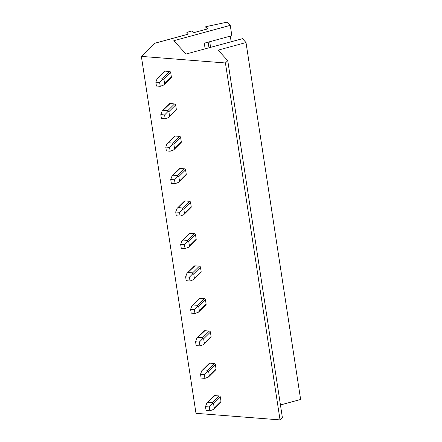 <?xml version="1.0" encoding="UTF-8"?>
<svg xmlns="http://www.w3.org/2000/svg" width="442" height="442" viewBox="0 0 442 442"><rect width="100%" height="100%" fill="white"/><g stroke="black" fill="none" stroke-linecap="round" stroke-linejoin="round"><path stroke-width="0.66" d="M205.773 26.697L227.282 22.1L230.265 25.36L173.811 40.708L186.021 54.04L242.476 38.686L246.012 42.548L218.116 50.134L227.763 60.659L225.426 62.974L141.368 56.394L154.551 43.316L187.154 34.448A1.42 0.586 -8.7 0 0 188.099 33.736A1.42 0.586 -8.7 0 0 188.027 33.586L186.878 32.338L192.193 30.89L193.336 32.144A1.42 0.586 -8.7 0 0 195.126 32.283L207.746 28.852L205.773 26.697L206.165 29.282M205.149 48.841L204.281 43.2L231.846 35.703L230.265 25.36M231.166 41.763L230.304 36.122M209.718 41.725L210.58 47.366M208.138 42.15L209 47.791M246.012 42.548L300.632 399.474L280.443 404.96M227.763 60.659L282.377 417.579L280.04 419.9L195.988 413.32L141.368 56.394M225.426 62.974L280.04 419.9M165.17 71.134A1.066 0.845 -134.8 0 0 164.562 71.333L157.103 78.737L155.844 82.19L156.429 86.024L160.225 86.323L163.761 85.013L164.612 83.693L171.369 76.98L170.684 72.51A1.066 0.845 -134.8 0 0 169.59 71.477L165.17 71.134L157.103 78.737M171.38 77.063L170.568 77.864A1.066 0.845 -134.8 0 0 171.369 76.98M170.131 103.583A1.066 0.845 -134.8 0 0 169.529 103.782L162.07 111.185L160.811 114.638L161.396 118.473L165.186 118.771L168.728 117.462L169.573 116.135L176.336 109.428L175.651 104.958A1.066 0.845 -134.8 0 0 174.557 103.925L170.131 103.583L162.07 111.185M176.341 109.511L175.535 110.312A1.066 0.845 -134.8 0 0 176.336 109.428M175.098 136.025A1.066 0.845 -134.8 0 0 174.496 136.23L167.032 143.633L165.778 147.087L166.363 150.921L170.153 151.214L173.689 149.91L174.54 148.584L181.303 141.876L180.618 137.407A1.066 0.845 -134.8 0 0 179.524 136.374L175.098 136.025L167.032 143.633M181.308 141.959L180.496 142.76A1.066 0.845 -134.8 0 0 181.303 141.876M180.065 168.474A1.066 0.845 -134.8 0 0 179.458 168.678L171.999 176.082L170.739 179.535L171.325 183.369L175.12 183.662L178.656 182.358L179.507 181.032L186.264 174.325L185.579 169.855A1.066 0.845 -134.8 0 0 184.485 168.822L180.065 168.474L171.999 176.082M186.275 174.408L185.463 175.209A1.066 0.845 -134.8 0 0 186.264 174.325M185.027 200.922A1.066 0.845 -134.8 0 0 184.424 201.127L176.966 208.53L175.706 211.983L176.292 215.812L180.082 216.11L183.623 214.806L184.469 213.48L191.231 206.773L190.546 202.303A1.066 0.845 -134.8 0 0 189.452 201.27L185.027 200.922L176.966 208.53M191.237 206.85L190.43 207.657A1.066 0.845 -134.8 0 0 191.231 206.773M189.994 233.37A1.066 0.845 -134.8 0 0 189.391 233.575L181.927 240.978L180.673 244.432L181.259 248.26L185.049 248.559L188.585 247.255L189.436 245.929L196.198 239.221L195.513 234.752A1.066 0.845 -134.8 0 0 194.419 233.719L189.994 233.37L181.927 240.978M196.204 239.299L195.392 240.105A1.066 0.845 -134.8 0 0 196.198 239.221M194.961 265.819A1.066 0.845 -134.8 0 0 194.353 266.023L186.894 273.427L185.634 276.88L186.22 280.709L190.016 281.007L193.552 279.703L194.403 278.377L201.16 271.67L200.475 267.195A1.066 0.845 -134.8 0 0 199.381 266.167L194.961 265.819L186.894 273.427M201.171 271.747L200.359 272.554A1.066 0.845 -134.8 0 0 201.16 271.67M199.922 298.267A1.066 0.845 -134.8 0 0 199.32 298.472L191.861 305.87L190.601 309.323L191.187 313.157L194.977 313.455L198.519 312.151L199.364 310.825L206.127 304.118L205.442 299.643A1.066 0.845 -134.8 0 0 204.348 298.615L199.922 298.267L191.861 305.87M206.138 304.195L205.326 305.002A1.066 0.845 -134.8 0 0 206.127 304.118M204.889 330.715A1.066 0.845 -134.8 0 0 204.287 330.914L196.828 338.318L195.568 341.771L196.154 345.605L199.944 345.904L203.48 344.594L204.331 343.274L211.094 336.561L210.409 332.091A1.066 0.845 -134.8 0 0 209.315 331.058L204.889 330.715L196.828 338.318M211.099 336.644L210.293 337.445A1.066 0.845 -134.8 0 0 211.094 336.561M209.856 363.164A1.066 0.845 -134.8 0 0 209.248 363.363L201.79 370.766L200.53 374.219L201.116 378.054L204.911 378.352L208.447 377.043L209.298 375.717L216.055 369.009L215.37 364.539A1.066 0.845 -134.8 0 0 214.276 363.506L209.856 363.164L201.79 370.766M216.066 369.092L215.254 369.893A1.066 0.845 -134.8 0 0 216.055 369.009M214.818 395.607A1.066 0.845 -134.8 0 0 214.215 395.811L206.757 403.214L205.497 406.668L206.083 410.502L209.873 410.795L213.414 409.491L214.26 408.165L221.022 401.458L220.337 396.988A1.066 0.845 -134.8 0 0 219.243 395.955L214.818 395.607L206.757 403.214M221.033 401.54L220.221 402.342A1.066 0.845 -134.8 0 0 221.022 401.458M186.878 32.338L187.198 34.437M164.612 83.693L163.927 79.217L162.866 79.19L159.639 82.488L155.844 82.19M159.639 82.488L160.225 86.323M158.407 77.842L162.833 78.184L162.866 79.19M169.573 116.135L168.888 111.666L167.833 111.638L164.601 114.937L160.811 114.638M164.601 114.937L165.186 118.771M163.374 110.29L167.794 110.633L167.833 111.638M174.54 148.584L173.855 144.114L172.8 144.086L169.568 147.385L165.778 147.087M169.568 147.385L170.153 151.214M168.336 142.738L172.761 143.081L172.8 144.086M179.507 181.032L178.822 176.562L177.767 176.535L174.535 179.833L170.739 179.535M174.535 179.833L175.12 183.662M173.303 175.181L177.728 175.529L177.761 176.535M184.469 213.48L183.784 209.011L182.728 208.983L179.496 212.282L175.706 211.983M179.496 212.282L180.082 216.11M178.27 207.63L182.69 207.978L182.728 208.983M189.436 245.929L188.751 241.459L187.695 241.426L184.463 244.724L180.673 244.432M184.463 244.724L185.049 248.559M183.231 240.078L187.657 240.426L187.695 241.426M194.403 278.377L193.718 273.907L192.662 273.874L189.43 277.173L185.634 276.88M189.43 277.173L190.016 281.007M188.198 272.526L192.624 272.874L192.662 273.874M199.364 310.825L198.679 306.35L197.624 306.323L194.392 309.621L190.601 309.323M194.392 309.621L194.977 313.455M193.165 304.974L197.585 305.323L197.624 306.323M204.331 343.274L203.646 338.799L202.591 338.771L199.359 342.069L195.568 341.771M199.359 342.069L199.944 345.904M198.127 337.423L202.552 337.765L202.591 338.771M209.298 375.717L208.613 371.247L207.558 371.219L204.326 374.518L200.53 374.219M204.326 374.518L204.911 378.352M203.093 369.871L207.519 370.214L207.558 371.219M214.26 408.165L213.574 403.695L212.519 403.668L209.287 406.966L205.497 406.668M209.287 406.966L209.873 410.795M208.06 402.319L212.48 402.662L212.519 403.668M188.071 33.896L188.027 33.586M163.927 79.217L170.684 72.51M162.833 78.184L169.59 71.477M168.888 111.666L175.651 104.958M167.794 110.633L174.557 103.925M173.855 144.114L180.618 137.407M172.761 143.081L179.524 136.374M178.822 176.562L185.579 169.855M177.728 175.529L184.485 168.822M183.784 209.011L190.546 202.303M182.69 207.978L189.452 201.27M188.751 241.459L195.513 234.752M187.657 240.426L194.419 233.719M193.718 273.907L200.475 267.195M192.624 272.874L199.381 266.167M198.679 306.35L205.442 299.643M197.585 305.323L204.348 298.615M203.646 338.799L210.409 332.091M202.552 337.765L209.315 331.058M208.613 371.247L215.37 364.539M207.519 370.214L214.276 363.506M213.574 403.695L220.337 396.988M212.48 402.662L219.243 395.955M163.805 84.975L171.17 77.665M168.767 117.423L176.137 110.113M173.734 149.871L181.104 142.562M178.701 182.319L186.065 175.004M183.662 214.768L191.032 207.453M188.629 247.211L195.999 239.901M193.596 279.659L200.961 272.349M198.557 312.107L205.928 304.798M203.524 344.556L210.895 337.246M208.491 377.004L215.856 369.694M213.453 409.452L220.823 402.143"/></g></svg>
